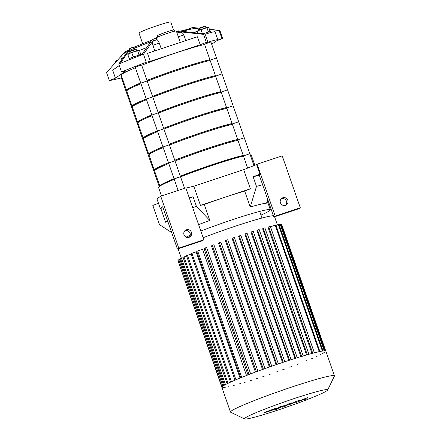<?xml version="1.0" encoding="UTF-8"?>
<svg xmlns="http://www.w3.org/2000/svg" width="441" height="441" viewBox="0 0 441 441"><rect width="100%" height="100%" fill="white"/><g stroke="black" fill="none" stroke-linecap="round" stroke-linejoin="round"><path stroke-width="0.66" d="M174.586 31.195L174.151 29.949A8.892 0.573 160.8 0 0 165.562 32.331A8.892 0.573 160.8 0 0 157.354 35.798L157.79 37.044M177.888 35.528L180.297 42.446M161.268 48.764L159.284 43.053C158.22 40.881 157.443 39.756 156.946 39.673L156.307 37.948A10.59 0.678 160.8 0 1 168.302 33.069A10.59 0.678 160.8 0 1 176.306 30.986L177.905 35.583M211.691 44.249L216.542 40.853L222.655 38.444A63.521 4.079 160.8 0 0 221.944 38.554L217.529 40.164A16.94 1.086 160.8 0 0 217.848 39.8A16.94 1.086 160.8 0 0 205.043 43.135L207.821 41.912A63.521 4.079 160.8 0 0 206.322 42.33L200.208 44.739L150.293 61.31L146.252 62.275A63.521 4.079 160.8 0 0 121.562 72.004L125.608 71.045L115.443 78.156L109.329 80.565A63.521 4.079 160.8 0 0 121.374 77.859M200.208 44.739L197.43 36.757L172.47 45.043L147.515 53.328L150.293 61.31M156.869 39.558L153.689 40.831C152.492 41.465 152.222 42.964 152.889 45.329L154.83 50.902M128.392 50.362L125.349 51.558L123.761 53.278M121.121 56.178L106.551 72.583L109.329 80.565M119.307 65.527L112.664 70.174L115.443 78.156M118.783 64.022L129.808 48.438A35.997 2.31 -19.2 0 1 130.988 47.898L120.189 63.427A63.521 4.079 160.8 0 0 118.783 64.022L121.562 72.004M150.557 41.967A38.483 2.47 160.8 0 0 134.433 48.201A38.483 2.47 160.8 0 0 130.216 50.015L129.213 51.321L129.191 53.493M134.389 48.223L134.02 47.176L130.988 47.898M154.499 38.703L143.468 54.293A63.521 4.079 160.8 0 0 141.539 55.015L152.338 39.481A35.997 2.31 -19.2 0 1 154.499 38.703L156.412 38.246M146.252 62.275L143.468 54.293M151.858 40.142L134.02 47.176M150.772 41.663L130.178 50.031M141.539 55.015A63.521 4.079 160.8 0 0 120.189 63.427M185.821 40.616L183.875 35.037C182.844 32.799 181.284 31.906 179.189 32.364L177.006 32.998M176.455 31.416A35.997 2.31 -19.2 0 1 178.252 30.876L205.037 33.929A63.521 4.079 160.8 0 0 203.544 34.348L176.406 31.432M209.447 29.255L219.877 30.462A63.521 4.079 160.8 0 0 219.166 30.572L209.503 29.409M199.255 28.235L192.381 27.513A35.997 2.31 -19.2 0 1 192.601 27.524L199.288 28.163M222.655 38.444L219.877 30.462M192.381 27.513L187.794 29.321L180.363 31.09M207.821 41.912L205.037 33.929M187.987 29.883L187.794 29.321M199.227 30.17L197.733 28.775L195.898 28.345C193.489 28.5 189.426 29.398 183.704 31.046A38.483 2.47 160.8 0 0 182.69 31.333L183.704 31.046M221.944 38.554L219.166 30.572M206.322 42.33L203.544 34.348M217.848 39.8L215.065 31.818A16.94 1.086 160.8 0 0 205.142 34.222M173.506 29.955L170.75 22.05A16.813 1.08 160.8 0 0 156.29 25.953A16.813 1.08 160.8 0 0 139.312 32.744A16.813 1.08 160.8 0 0 138.998 33.108L142.702 43.753M117.455 60.246L115.933 60.941L115.862 62.032M116.876 60.891L115.674 61.481M138.744 50.357A5.507 0.353 160.8 0 0 138.717 50.346A5.507 0.353 160.8 0 0 138.496 50.357A5.507 0.353 160.8 0 0 134.604 51.454A5.507 0.353 160.8 0 0 129.671 53.284A5.507 0.353 160.8 0 0 128.386 53.945L127.84 54.601L129.671 53.284L131.82 52.898L134.604 51.454L137.708 50.941L138.496 50.357L139.61 50.693L140.734 54.618M140.111 54.982L138.998 54.645L137.333 55.632M135.089 56.382L133.11 56.597L132.057 57.495M130.288 58.212L129.13 58.3L129.582 58.526M129.13 58.3L127.84 54.601M133.11 56.597L131.82 52.898M138.998 54.645L137.708 50.941M130.277 53.036L129.781 51.619L130.101 51.018L135.635 49.122L136.181 49.392L136.671 50.803M129.786 51.603L136.17 49.381M129.048 59.816L128.778 59.039A6.775 0.435 -19.2 0 1 128.904 58.896A6.775 0.435 -19.2 0 1 135.751 56.156A6.775 0.435 -19.2 0 1 141.578 54.585L141.666 54.833M210.026 31.614L208.902 27.689L207.788 27.353L207 27.937L203.896 28.45L201.113 29.894L202.402 33.593L204.381 33.378M206.625 32.628L208.29 31.642L209.403 31.978M201.113 29.894L198.963 30.28A5.507 0.353 -19.2 0 1 203.896 28.45A5.507 0.353 -19.2 0 1 207.788 27.353M198.963 30.28L197.133 31.598L197.678 30.942A5.507 0.353 -19.2 0 1 198.963 30.28M197.64 33.036L197.133 31.598M208.29 31.642L207 27.937M205.964 27.8L205.473 26.388L204.927 26.118L199.338 28.064L199.073 28.615L199.569 30.032M205.462 26.377L199.078 28.599M211.167 32.441L210.87 31.581A6.775 0.435 160.8 0 0 203.384 33.731M285.454 205.335A4.024 3.914 -125 0 1 281.827 198.246A4.024 3.914 -125 0 1 287.339 199.299A4.024 3.914 -125 0 1 285.454 205.335M285.707 205.241A4.024 3.914 55 0 0 281.198 198.797M273.844 217.033L298.932 208.709L300.288 207.755L275.206 216.084L273.844 217.033L259.115 174.73L259.936 174.151L256.601 164.576L257.136 164.201L282.223 155.871L300.288 207.755M259.936 174.151L253.156 176.824L256.491 186.405L250.234 207.027L244.672 191.063L250.383 188.814L243.713 169.658L193.792 186.229L200.462 205.385L204.244 204.486L209.8 220.45A49.122 3.153 160.8 0 0 198.604 224.662M243.713 169.658L256.601 164.576M189.029 237.346A4.024 3.914 -125 0 1 185.402 230.263A4.024 3.914 -125 0 1 190.914 231.31A4.024 3.914 -125 0 1 189.029 237.346M189.283 237.252A4.024 3.914 55 0 0 184.773 230.808M202.507 240.72L177.42 249.044L178.776 248.096L203.863 239.766L202.507 240.72M178.776 248.096L160.711 196.212L156.935 198.858L160.27 208.439L162.69 206.741L177.42 249.044M160.711 196.212L185.799 187.888L203.863 239.766M185.876 188.114L193.792 186.229M160.27 208.439L163.049 207.777M189.211 197.689L193.086 196.769A63.521 4.079 160.8 0 0 189.376 198.158M257.136 164.201L275.206 216.084M259.269 175.171A63.521 4.079 160.8 0 0 253.156 176.824M267.704 199.398L266.568 203.141A49.122 3.153 160.8 0 0 250.234 207.027M256.491 186.405A63.521 4.079 -19.2 0 1 262.604 184.751M160.767 208.317L165.612 222.231L167.784 221.376M171.681 232.561L159.504 224.64L152.834 205.484L158.468 203.262M165.612 222.231L167.597 220.842M186.058 237.137A49.122 3.153 -19.2 0 1 190.236 235.323M200.826 231.051A49.122 3.153 -19.2 0 1 270.339 209.773A49.122 3.153 -19.2 0 1 260.984 215.103M244.672 191.063A49.122 3.153 160.8 0 0 225.423 197.099A49.122 3.153 160.8 0 0 204.244 204.486M200.462 205.385L250.383 188.814M192.711 207.739A63.521 4.079 -19.2 0 1 196.421 206.349L209.8 220.45M193.086 196.769L196.421 206.349M161.494 195.953L158.517 187.408A49.122 3.153 -19.2 0 1 174.267 179.366M180.567 176.847A49.122 3.153 -19.2 0 1 243.449 156.037M250.201 154.83A49.122 3.153 -19.2 0 1 251.298 155.1L254.843 165.27M177.955 177.37L180.452 176.775L174.118 178.93L177.955 177.37M210.054 60.147L216.454 57.914L210.892 41.956L204.497 44.183L210.054 60.147L216.454 57.914L210.054 60.147L215.616 76.111L222.01 73.879L215.616 76.111L221.173 92.075L227.573 89.843L221.173 92.075L226.729 108.034L233.129 105.807L226.729 108.034L232.291 123.998L238.691 121.771L232.291 123.998L237.848 139.962L244.248 137.735L237.848 139.962L243.41 155.927L249.81 153.7L243.41 155.927L249.81 153.7L253.961 165.618M327.635 390.042L334.416 376.096A55.053 3.534 160.8 0 0 334.449 375.842L325.833 351.102A55.053 3.534 160.8 0 0 256.905 371.537A55.053 3.534 160.8 0 0 222.887 386.123A55.053 3.534 160.8 0 0 221.851 387.308L230.467 412.054A55.053 3.534 160.8 0 0 230.649 412.23L244.628 418.95A44.039 2.828 160.8 0 0 287.003 406.993A44.039 2.828 160.8 0 0 327.635 390.042A44.039 2.828 160.8 0 0 291.11 399.607A44.039 2.828 160.8 0 0 245.306 417.859A44.039 2.828 160.8 0 0 244.628 418.95M334.449 375.842A55.053 3.534 160.8 0 0 287.097 388.615A55.053 3.534 160.8 0 0 231.503 410.863A55.053 3.534 160.8 0 0 230.467 412.054M323.854 352.657L324.813 352.271M281 224.673L281.705 224.486L325.761 350.997L325.122 351.168M323.049 350.948L322.41 351.113M303.199 355.97L301.611 356.51M264.98 368.659L263.393 369.2M257.963 371.223L256.381 371.763M235.968 379.811L235.009 380.203M225.533 384.706L224.574 385.098M222.937 386.52L221.977 386.911L177.921 260.399L178.941 259.992M222.76 387.606L223.4 387.441M224.629 387.463L225.274 387.297M227.788 386.889L228.427 386.724M233.3 385.583L234.882 385.043M238.763 384.1L240.345 383.56M244.485 382.435L246.072 381.9M250.422 380.627L252.004 380.087M256.541 378.692L258.123 378.152M262.825 376.631L264.407 376.096M269.28 374.459L270.862 373.924M275.901 372.171L277.483 371.631M282.703 369.751L284.291 369.211M289.72 367.182L291.303 366.647M296.997 364.437L298.579 363.897M305.966 360.986L306.925 360.595M311.715 358.599L312.675 358.208M316.18 356.637L317.14 356.245M319.615 355.022L320.574 354.63M322.151 353.704L323.11 353.313M179.018 248.515A50.814 3.263 160.8 0 0 178.318 249.424L181.383 258.222M273.387 215.721A50.814 3.263 160.8 0 0 203.152 237.716M235.957 379.773L191.912 253.299L196.107 251.905L240.047 378.075M241.707 377.402L197.662 250.912L202.551 249.286L246.502 375.5M248.007 374.916L204.051 248.696L205.048 248.002L206.631 247.462L250.637 373.902M255.427 372.088L211.471 245.846L213.907 244.711L257.919 371.162L213.907 244.711M262.538 369.47L218.571 243.223L219.337 242.682L220.924 242.148L264.936 368.604M269.401 367.017L225.434 240.758L226.145 240.262L227.727 239.728L271.766 366.184M276.066 364.696L232.098 238.443L234.347 237.434L278.37 363.908L234.347 237.434M282.543 362.502L238.575 236.249L240.803 235.262L284.825 361.741L240.803 235.262M288.844 360.424L244.882 234.182L247.087 233.206L291.11 359.691M294.963 358.467L251.006 232.242L253.206 231.266L297.228 357.756M300.878 356.637L256.932 230.434L259.143 229.458L303.165 355.948M306.567 354.955L262.632 228.785L264.865 227.793L308.893 354.294M311.952 353.45L268.04 227.347L270.327 226.316L314.356 352.817M221.84 387.187L178.059 260.791M270.476 226.74L275.84 225.004L319.89 351.505M275.972 225.39L278.993 224.43L323.049 350.937M279.131 224.822L280.867 224.287L324.923 350.799M180.639 258.95L178.814 259.628L222.865 386.134M183.175 257.627L180.518 258.586L224.568 385.087M186.609 256.012L183.048 257.263L227.104 383.764M191.08 254.049L186.482 255.648L230.538 382.143M191.912 253.299L190.953 253.685L234.998 380.181M197.662 250.912L196.703 251.304L240.747 377.788M284.66 405.896L291.402 403.939L296.374 401.679L295.834 402.468L298.414 401.613L304.362 399.028L303.237 400.009L306.644 398.879L307.945 397.457L298.987 401.051L299.527 400.252L296.639 401.211L288.739 404.618L291.705 402.848L288.403 403.945L284.329 406.128M267.792 411.525L273.42 409.176L267.621 411.53M272.659 410.053L276.198 408.493C277.213 407.986 277.395 407.793 276.75 407.925L265.002 412.208C263.999 412.715 263.817 412.903 264.462 412.776L272.659 410.053M264.076 412.793L264.462 412.776M277.135 407.908L276.75 407.925M283.938 405.709L279.71 406.834L278.596 407.412L280.559 406.85L274.952 409.766L278.254 408.669L284.274 405.477M282.141 407.252L286.143 405.924L282.097 407.297M127.399 92.908L126.655 93.023L127.311 92.649L126.655 93.023L132.212 108.988L132.873 108.613L132.212 108.988L137.768 124.952L138.43 124.577L137.768 124.952L143.331 140.916L143.992 140.541L143.331 140.916L148.887 156.88L149.549 156.505L148.887 156.88L154.449 172.844L155.111 172.47L154.449 172.844L159.212 186.515M126.655 93.023L121.093 77.059L121.755 76.684M147.096 80.995L140.762 83.151L147.096 80.995M147.162 80.918L140.762 83.151L135.205 67.186L141.6 64.959L152.718 96.882L146.318 99.115L152.718 96.882L158.28 112.846L151.88 115.079L158.28 112.846L163.837 128.811L157.437 131.038L163.837 128.811L169.399 144.775L162.999 147.002L169.399 144.775L174.956 160.739L168.556 162.966L174.956 160.739L184.553 188.296M140.685 82.925A47.43 3.043 160.8 0 0 127.372 89.247A47.43 3.043 160.8 0 0 126.484 90.273A47.43 3.043 160.8 0 0 127.058 90.521M209.883 59.656A47.43 3.043 160.8 0 0 146.974 80.389M135.404 67.754A47.43 3.043 160.8 0 0 122.091 74.082A47.43 3.043 160.8 0 0 121.203 75.102L126.484 90.273M204.602 44.491A47.43 3.043 160.8 0 0 141.693 65.224M140.707 82.991A46.581 2.988 160.8 0 0 128.155 88.988A46.581 2.988 160.8 0 0 127.284 89.992L127.372 90.251M209.922 59.761A46.581 2.988 160.8 0 0 146.996 80.449M132.962 108.872L132.212 108.988M146.241 98.883A47.43 3.043 160.8 0 0 132.934 105.212A47.43 3.043 160.8 0 0 132.041 106.231A47.43 3.043 160.8 0 0 132.614 106.479M215.445 75.62A47.43 3.043 160.8 0 0 152.536 96.353M140.96 83.718A47.43 3.043 160.8 0 0 127.653 90.047A47.43 3.043 160.8 0 0 126.76 91.066L132.041 106.231M210.159 60.45A47.43 3.043 160.8 0 0 147.255 81.188M146.269 98.955A46.581 2.988 160.8 0 0 133.717 104.952A46.581 2.988 160.8 0 0 132.84 105.956L132.934 106.215M215.478 75.725A46.581 2.988 160.8 0 0 152.553 96.414M138.518 124.836L137.768 124.952M140.762 83.151L146.318 99.115L152.718 96.882M215.616 76.111L222.01 73.879L249.81 153.7M151.803 114.847A47.43 3.043 160.8 0 0 138.491 121.176A47.43 3.043 160.8 0 0 137.603 122.196A47.43 3.043 160.8 0 0 138.176 122.444M221.002 91.585A47.43 3.043 160.8 0 0 158.093 112.317M146.522 99.683A47.43 3.043 160.8 0 0 133.21 106.011A47.43 3.043 160.8 0 0 132.322 107.031L137.603 122.196M215.721 76.414A47.43 3.043 160.8 0 0 152.812 97.152M151.825 114.919A46.581 2.988 160.8 0 0 139.273 120.911A46.581 2.988 160.8 0 0 138.402 121.92L138.491 122.179M221.04 91.689A46.581 2.988 160.8 0 0 158.115 112.378M144.08 140.8L143.331 140.916M146.318 99.115L151.88 115.079L158.28 112.846M221.173 92.075L227.573 89.843M157.36 130.812A47.43 3.043 160.8 0 0 144.053 137.14A47.43 3.043 160.8 0 0 143.16 138.16A47.43 3.043 160.8 0 0 143.733 138.408M226.558 107.543A47.43 3.043 160.8 0 0 163.655 128.281M152.079 115.647A47.43 3.043 160.8 0 0 138.772 121.975A47.43 3.043 160.8 0 0 137.879 122.995L143.16 138.16M221.277 92.378A47.43 3.043 160.8 0 0 158.369 113.111M157.382 130.883A46.581 2.988 160.8 0 0 144.835 136.875A46.581 2.988 160.8 0 0 143.959 137.884L144.053 138.138M226.597 107.654A46.581 2.988 160.8 0 0 163.672 128.342M149.637 156.764L148.887 156.88M151.88 115.079L157.437 131.038L163.837 128.811M226.729 108.034L233.129 105.807M162.922 146.776A47.43 3.043 160.8 0 0 149.609 153.104A47.43 3.043 160.8 0 0 148.722 154.124A47.43 3.043 160.8 0 0 149.295 154.372M232.12 123.508A47.43 3.043 160.8 0 0 169.212 144.246M157.641 131.611A47.43 3.043 160.8 0 0 144.328 137.934A47.43 3.043 160.8 0 0 143.441 138.959L148.722 154.124M226.839 108.343A47.43 3.043 160.8 0 0 163.931 129.075M162.944 146.847A46.581 2.988 160.8 0 0 150.392 152.84A46.581 2.988 160.8 0 0 149.521 153.848L149.609 154.102M232.159 123.618A46.581 2.988 160.8 0 0 169.234 144.301M155.199 172.729L154.449 172.844M157.437 131.038L162.999 147.002L169.399 144.775M232.291 123.998L238.691 121.771M168.479 162.74A47.43 3.043 160.8 0 0 155.171 169.063A47.43 3.043 160.8 0 0 154.278 170.088A47.43 3.043 160.8 0 0 154.852 170.336M237.677 139.472A47.43 3.043 160.8 0 0 174.768 160.204M163.198 147.575A47.43 3.043 160.8 0 0 149.89 153.898A47.43 3.043 160.8 0 0 148.997 154.923L154.278 170.088M232.396 124.307A47.43 3.043 160.8 0 0 169.487 145.039M168.501 162.812A46.581 2.988 160.8 0 0 155.954 168.804A46.581 2.988 160.8 0 0 155.078 169.813L155.171 170.066M237.716 139.582A46.581 2.988 160.8 0 0 174.79 160.265M162.999 147.002L174.118 178.93L180.518 176.703M168.556 162.966L174.956 160.739M237.848 139.962L244.248 137.735M174.035 178.704A47.43 3.043 160.8 0 0 160.728 185.027A47.43 3.043 160.8 0 0 159.84 186.052A47.43 3.043 160.8 0 0 159.846 186.074M243.239 155.436A47.43 3.043 160.8 0 0 180.33 176.168M168.754 163.539A47.43 3.043 160.8 0 0 155.447 169.862A47.43 3.043 160.8 0 0 154.559 170.888L159.84 186.052M237.958 140.271A47.43 3.043 160.8 0 0 175.049 161.004M174.063 178.776A46.581 2.988 160.8 0 0 161.511 184.768A46.581 2.988 160.8 0 0 160.656 185.589M243.278 155.546A46.581 2.988 160.8 0 0 180.352 176.229M159.284 43.053A42.347 2.718 160.8 0 0 152.889 45.329M156.946 39.673A38.483 2.47 160.8 0 0 153.689 40.831M179.189 32.364A38.483 2.47 160.8 0 0 177.017 33.025M146.588 47.645A42.347 2.718 160.8 0 0 139.196 50.478M183.875 35.037A42.347 2.718 160.8 0 0 178.307 36.735M123.359 57.418A42.347 2.718 160.8 0 0 121.06 59.243L121.402 60.224M197.16 31.559A42.347 2.718 160.8 0 0 193.048 32.496M222.815 386.173L178.881 260.008M249.099 374.492L205.048 248.002M256.37 371.735L212.325 245.251M263.382 369.167L219.337 242.682M271.744 366.195L227.71 239.744M270.184 366.741L226.145 240.262M276.805 364.442L232.765 237.975M283.254 362.265L239.215 235.803M319.24 351.642L275.201 225.169M322.388 351.036L278.354 224.601M324.229 350.815L280.228 224.452M324.995 350.799L281.066 224.651M312.752 353.235L268.745 226.856M307.3 354.74L263.283 228.333M301.583 356.422L257.555 229.998M295.652 358.246L251.624 231.806M289.539 360.198L245.505 233.747M231.481 381.719L187.442 255.256M228.041 383.312L184.007 256.877M225.489 384.585L181.477 258.194M223.763 385.555L179.774 259.236M121.06 59.243L120.906 56.911L122.074 54.645L127.851 51.095M270.339 209.773L267.246 200.903M174.118 178.93L178.12 190.435M243.41 155.927L247.649 168.104M274.578 216.79L277.406 224.916M206.631 247.462L250.659 373.891M220.924 242.148L264.958 368.599M314.378 352.811L270.327 226.316M308.915 354.283L264.865 227.793M303.188 355.942L259.143 229.458M297.251 357.75L253.206 231.266M291.132 359.685L247.087 233.206M186.912 236.756L187.166 237.49M259.699 211.41L262.004 218.03M216.454 57.914L222.01 73.879"/></g></svg>
